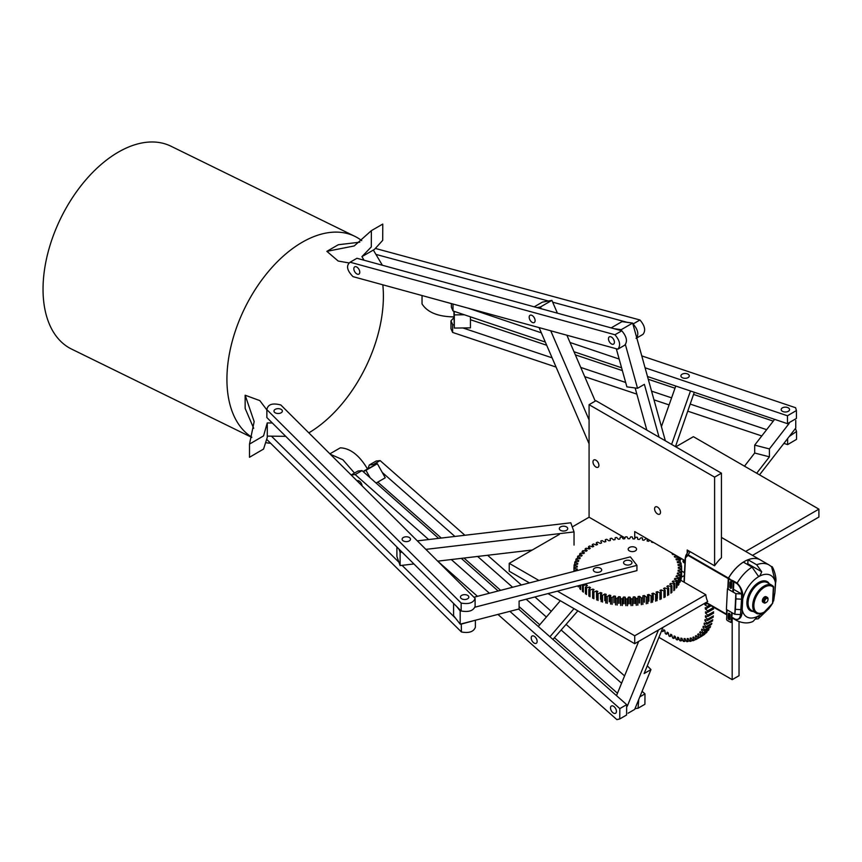 <?xml version="1.0" encoding="UTF-8"?>
<svg xmlns="http://www.w3.org/2000/svg" width="862" height="862" viewBox="0 0 862 862"><rect width="100%" height="100%" fill="white"/><g stroke="black" fill="none" stroke-linecap="round" stroke-linejoin="round"><path stroke-width="1.29" d="M595.944 460.189A4.191 2.424 -120 0 0 593.843 459.974A4.191 2.424 -120 0 0 593.207 463.336A4.191 2.424 -120 0 0 595.944 467.032A4.191 2.424 -120 0 0 598.045 467.247A4.191 2.424 -120 0 0 598.681 463.885A4.191 2.424 -120 0 0 595.944 460.189M657.544 507.104A4.191 2.424 -120 0 0 655.443 506.899A4.191 2.424 -120 0 0 654.808 510.261A4.191 2.424 -120 0 0 657.544 513.957A4.191 2.424 -120 0 0 659.645 514.161A4.191 2.424 -120 0 0 660.281 510.8A4.191 2.424 -120 0 0 657.544 507.104M714.598 565.806L714.598 477.139L721.44 473.184L721.44 557.692A32.271 18.63 120 0 0 714.598 565.806L687.208 549.999L687.208 553.07M684.59 575.374L681.196 577.335M634.723 643.688L634.723 635.79L705.827 594.737A32.271 18.63 120 0 0 707.713 601.547L634.723 643.688L547.963 593.595M732.183 617.946L732.183 679.655L739.036 675.7L739.036 621.707M732.183 679.655L658.924 637.352M752.504 555.376L818.9 517.049L818.9 509.14L693.393 436.678L675.797 446.839M721.44 537.414L745.684 551.411L818.9 509.14M721.44 473.184L595.933 400.722L589.08 404.677L589.08 517.211L572.271 526.919M714.598 477.139L589.08 404.677M685.085 560.677L634.723 531.606L634.723 538.642M625.025 537.963L589.08 517.211M684.471 572.67L681.605 571.01M559.33 534.397L509.216 563.328L509.216 571.226L529.44 582.906M634.723 635.79L557.423 591.16M538.901 580.46L509.216 563.328M705.827 594.737L680.29 579.997M665.356 440.805L632.654 323.078L621.998 321.623L611.147 327.894M632.654 323.078L621.243 329.661L614.024 328.681M616.298 348.754L626.879 386.844L637.535 388.299L644.377 384.344L659.053 437.163M621.243 329.661L621.545 330.739M625.327 344.337L637.535 388.299M635.132 387.965L646.834 430.116M636.792 337.947L642.912 334.413C645.95 330.717 644.981 325.911 639.981 319.985L375.81 248.558M636.059 338.357C639.108 334.671 638.128 329.866 633.128 323.94L639.981 319.985M627.191 322.334L552.671 302.185M548.361 301.021L375.918 254.398M541.261 308.747L540.485 306.947L551.895 300.364L542.37 302.131L534.235 306.829M540.485 306.947L537.026 307.594M539.095 327.603L589.08 443.79M595.243 401.121L566.894 335.221M557.402 313.175L551.895 300.364M589.08 419.902L550.743 330.792M531.38 315.158A4.191 2.424 -120 0 0 530.044 315.276A4.191 2.424 -120 0 0 529.57 319.123A4.191 2.424 -120 0 0 532.888 322.657A4.191 2.424 -120 0 0 534.235 322.539A4.191 2.424 -120 0 0 534.709 318.681A4.191 2.424 -120 0 0 531.38 315.158M356.049 266.724A4.191 2.424 -120 0 0 354.702 266.843A4.191 2.424 -120 0 0 354.228 270.69A4.191 2.424 -120 0 0 357.558 274.224A4.191 2.424 -120 0 0 358.904 274.105A4.191 2.424 -120 0 0 359.379 270.248A4.191 2.424 -120 0 0 356.049 266.724M610.684 336.74A4.191 2.424 -120 0 0 609.337 336.848A4.191 2.424 -120 0 0 608.863 340.705A4.191 2.424 -120 0 0 612.192 344.24A4.191 2.424 -120 0 0 613.539 344.121A4.191 2.424 -120 0 0 614.013 340.264A4.191 2.424 -120 0 0 610.684 336.74M350.101 262.22L356.943 258.277L621.793 330.803L614.951 334.758C619.929 340.63 620.888 345.436 617.849 349.175L353 276.637C346.923 270.399 345.953 265.593 350.101 262.22L614.951 334.758M621.793 330.803C626.771 336.686 627.741 341.492 624.691 345.22L617.849 349.175M361.749 240.638A112.954 67.279 116.1 0 0 354.864 236.35A112.954 67.279 116.1 0 0 249.635 298.845A112.954 67.279 116.1 0 0 245.099 431.948A112.954 67.279 116.1 0 0 251.833 437.196M266.573 442.788A112.954 67.279 116.1 0 0 270.657 443.294M308.822 432.853A112.954 67.279 116.1 0 0 382.825 284.805M354.864 236.35L170.978 146.217A112.954 67.279 116.1 0 0 65.749 208.712A112.954 67.279 116.1 0 0 61.213 341.815A112.954 67.279 116.1 0 0 71.546 349.067L251.769 437.4M363.01 256.025L374.42 249.441L382.706 240.358L382.782 224.066L371.371 230.65L371.296 246.952L361.921 256.617L364.055 260.216M373.343 250.055L382.362 265.237M359.82 242.19L338.281 244.743L326.87 251.338L354.217 245.95L371.371 230.65M349.272 262.985L338.173 261.035L326.87 251.338M747.904 562.487A28.899 16.68 -60 0 0 747.839 562.509L748.044 559.772L756.674 564.761L761.728 571.786L759.821 576.031L758.28 576.096L752.052 567.11L743.41 562.121A32.174 18.576 -60 0 0 728.509 578.122L727.83 588.606M747.839 562.509L747.774 563.737A3.276 1.896 -60 0 1 747.645 564.567M726.763 609.66L726.655 614.552A32.174 18.576 -60 0 0 726.849 614.703A32.174 18.576 -60 0 1 726.601 614.52L705.935 602.581M685.452 557.822L685.872 555.365L688.167 554.826L728.455 578.09A32.174 18.576 -60 0 1 760.381 559.934A32.174 18.576 -60 0 1 760.413 559.944L721.44 537.446M729.306 613.378A1.228 0.754 -116.9 0 0 728.379 613.906L728.164 618.205A1.228 0.754 -116.9 0 0 729.898 619.207L730.114 614.908A1.228 0.754 -116.9 0 0 729.306 613.378M729.036 613.27A1.228 0.754 -116.9 0 0 728.961 613.615L728.735 617.914A1.228 0.754 -116.9 0 0 729.823 619.552M730.901 581.882A1.228 0.754 -116.9 0 0 729.985 582.41L729.758 586.71A1.228 0.754 -116.9 0 0 731.504 587.712L731.719 583.412A1.228 0.754 -116.9 0 0 730.901 581.882M730.642 581.775A1.228 0.754 -116.9 0 0 730.556 582.119L730.34 586.419A1.228 0.754 -116.9 0 0 731.429 588.056M766.221 602.506A2.381 1.368 120 0 0 766.329 602.452A2.381 1.368 120 0 0 768.01 599.543A2.381 1.368 120 0 0 766.426 598.519A2.381 1.368 120 0 0 764.648 601.364A2.381 1.368 120 0 0 766.221 602.506M765.876 602.71A3.2 1.843 -60 0 1 765.747 602.786A3.2 1.843 -60 0 1 765.607 602.861A3.2 1.843 -60 0 1 764.152 602.947A3.2 1.843 -60 0 1 763.689 600.297A3.2 1.843 -60 0 1 765.887 597.495A3.2 1.843 -60 0 1 767.342 597.409A3.2 1.843 -60 0 1 768.01 598.874A3.2 1.843 -60 0 1 767.988 599.241M767.342 597.409L766.189 596.741A3.2 1.843 120 0 0 764.723 596.816A3.2 1.843 120 0 0 762.525 599.629A3.2 1.843 120 0 0 762.989 602.279L764.152 602.947M773.376 587.345A15.16 8.76 120 0 0 765.23 586.774A15.16 8.76 120 0 0 753.884 604.941A15.16 8.76 120 0 0 763.937 612.236A15.16 8.76 120 0 0 772.567 603.152L773.386 586.472A15.979 9.223 -60 0 0 771.996 585.33L773.516 586.58M748.044 559.772A32.174 18.576 -60 0 1 760.446 559.966L769.076 564.955A32.174 18.576 -60 0 0 756.674 564.761M733.443 580.966L737.15 583.111C741.708 587.884 743.561 593.261 742.71 599.23L741.557 599.187L741.568 593.94C741.525 589.791 739.995 586.365 736.978 583.649L733.853 581.85M775.444 582.044L771.576 566.722L769.076 564.955M732.021 617.86L736.902 620.672C743.055 623.388 748.442 623.635 753.065 621.416L757.763 616.298L759.228 616.19L759.39 617.558L758.248 618.787L755.241 619.088M772.826 602.484L774.873 593.088L775.401 582.647A23.974 13.846 120 0 0 759.821 576.031A23.974 13.846 120 0 0 742.71 599.23L742.182 609.671C742.376 616.664 740.081 619.95 735.297 619.541L732.032 617.655M735.857 593.659L727.442 588.8L726.397 609.456L734.801 614.304L735.857 593.659L741.568 593.94L733.476 589.274M732.053 617.354L735.167 619.153C738.281 619.993 740.059 618.474 740.512 614.595L741.557 599.187L735.943 598.896L735.911 593.627M727.097 609.854L726.601 619.433L727.151 620.457L731.03 622.504L731.73 612.537M732.786 591.828L728.153 589.145L728.638 579.512L729.252 579.156L733.271 582.184L732.786 591.828L733.368 591.526L733.853 581.893L733.314 580.869L729.22 579.145M762.364 613.238A23.974 13.846 120 0 1 757.763 616.298A23.974 13.846 120 0 1 742.182 609.671L735.405 609.337L735.879 598.928M771.576 566.722C772.492 564.901 777.233 578.046 775.638 582.356L774.873 593.088A23.974 13.846 120 0 1 773.031 598.562M774.895 592.474L773.634 600.933M727.442 588.8L728.185 588.423M740.512 614.595L734.866 614.283L735.351 609.369M731.235 622.181L732.28 612.85M728.455 578.09L728.282 578.628L687.995 555.376L685.215 558.123L683.986 582.13M706.204 602.43L726.472 614.132L726.698 609.628M727.776 588.638L728.282 578.628M649.883 540.355L648.493 541.282A50.578 29.2 180 0 0 647.103 540.937L647.373 538.965A53.853 31.097 180 0 0 645.961 538.653L643.936 540.248A50.578 29.2 180 0 0 642.502 539.989L642.449 538.007A53.853 31.097 180 0 0 640.983 537.78L639.227 539.483A50.578 29.2 180 0 0 637.761 539.3L637.374 537.328A53.853 31.097 180 0 0 635.887 537.188L634.41 538.976A50.578 29.2 180 0 0 632.934 538.879L632.212 536.94A53.853 31.097 180 0 0 630.704 536.875L629.54 538.739A50.578 29.2 180 0 0 628.053 538.718L627.019 536.832A53.853 31.097 180 0 0 625.5 536.854L624.648 538.782A50.578 29.2 180 0 0 623.172 538.847L621.825 537.015A53.853 31.097 180 0 0 620.317 537.123L619.789 539.084A50.578 29.2 180 0 0 618.334 539.235L616.686 537.5A53.853 31.097 180 0 0 615.209 537.683L615.015 539.666A50.578 29.2 180 0 0 613.582 539.892L611.654 538.254A53.853 31.097 180 0 0 610.21 538.524L610.35 540.506A50.578 29.2 180 0 0 608.96 540.819L606.762 539.289A53.853 31.097 180 0 0 605.383 539.644L605.329 541.756L605.329 539.687M605.329 539.698L605.846 541.605A50.578 29.2 180 0 0 604.521 541.993L602.075 540.593A53.853 31.097 180 0 0 600.76 541.024L601.59 542.909M601.547 542.952A50.578 29.2 180 0 0 600.286 543.405L597.625 542.155A53.853 31.097 180 0 0 596.385 542.651L596.353 545.043A50.578 29.2 180 0 1 597.495 544.536L597.528 544.515M574.243 571.334A53.853 31.097 180 0 1 574.124 570.612L577.314 569.879A50.578 29.2 180 0 1 577.228 569.017L573.93 568.478A53.853 31.097 180 0 1 573.92 567.918A53.853 31.097 180 0 1 573.92 567.605L577.217 567.056A50.578 29.2 180 0 1 577.281 566.194L574.081 565.483A53.853 31.097 180 0 1 574.221 564.61L577.605 564.244A50.578 29.2 180 0 1 577.809 563.392L574.738 562.509A53.853 31.097 180 0 1 575.029 561.636L578.445 561.464A50.578 29.2 180 0 1 578.801 560.634L575.902 559.567A53.853 31.097 180 0 1 576.322 558.727L579.76 558.748A50.578 29.2 180 0 1 580.245 557.94L577.54 556.712A53.853 31.097 180 0 1 578.1 555.904L581.516 556.109A50.578 29.2 180 0 1 582.141 555.333L579.63 553.997A53.853 31.097 180 0 1 580.341 553.199L583.703 553.587A50.578 29.2 180 0 1 584.458 552.854L582.206 551.357A53.853 31.097 180 0 1 583.024 550.624L586.311 551.206A50.578 29.2 180 0 1 587.173 550.506L585.179 548.889A53.853 31.097 180 0 1 586.128 548.21L589.296 548.975A50.578 29.2 180 0 1 590.276 548.329L588.563 546.605A53.853 31.097 180 0 1 589.619 545.98L592.647 546.917A50.578 29.2 180 0 1 593.724 546.325L592.313 544.525A53.853 31.097 180 0 1 593.465 543.954L596.321 545.053L596.353 542.694M681.54 568.823L678.351 568.241A50.578 29.2 180 0 0 678.351 567.918A50.578 29.2 180 0 0 678.34 567.379L681.53 566.776L681.605 568.866A53.853 31.097 180 0 1 681.54 569.739L678.2 570.202A50.578 29.2 180 0 1 678.06 571.053L681.196 571.862A53.853 31.097 180 0 1 680.98 572.724L677.575 572.993A50.578 29.2 180 0 1 677.295 573.844L680.29 574.803A53.853 31.097 180 0 1 679.935 575.665L676.498 575.751A50.578 29.2 180 0 1 676.077 576.57L678.89 577.702A53.853 31.097 180 0 1 678.394 578.542L674.968 578.424A50.578 29.2 180 0 1 674.407 579.221L677.015 580.492A53.853 31.097 180 0 1 676.379 581.311L672.985 581.01A50.578 29.2 180 0 1 672.306 581.764L674.687 583.175A53.853 31.097 180 0 1 673.912 583.951L670.593 583.466A50.578 29.2 180 0 1 669.774 584.188L671.918 585.718A53.853 31.097 180 0 1 671.024 586.451L667.791 585.783A50.578 29.2 180 0 1 666.865 586.451L668.718 588.121A53.853 31.097 180 0 1 667.716 588.778L664.624 587.927A50.578 29.2 180 0 1 663.578 588.541L665.152 590.308A53.853 31.097 180 0 1 664.052 590.901L661.1 589.888A50.578 29.2 180 0 1 659.969 590.438L661.24 592.28A53.853 31.097 180 0 1 660.033 592.819L657.275 591.644A50.578 29.2 180 0 1 656.057 592.129L657.006 594.037A53.853 31.097 180 0 1 655.723 594.5L653.17 593.175A50.578 29.2 180 0 1 651.877 593.595L652.502 595.545A53.853 31.097 180 0 1 651.155 595.933L648.838 594.468A50.578 29.2 180 0 1 647.47 594.812L647.771 596.795A53.853 31.097 180 0 1 646.36 597.107L644.302 595.523A50.578 29.2 180 0 1 642.88 595.793L642.858 597.775A53.853 31.097 180 0 1 641.393 598.002L639.604 596.31A50.578 29.2 180 0 1 638.16 596.504L637.794 598.476A53.853 31.097 180 0 1 636.307 598.627L634.809 596.838A50.578 29.2 180 0 1 633.333 596.946L632.643 598.885A53.853 31.097 180 0 1 631.135 598.95L629.939 597.097A50.578 29.2 180 0 1 628.452 597.118L627.439 599.015A53.853 31.097 180 0 1 625.931 598.993L625.047 597.075A50.578 29.2 180 0 1 623.571 597.021L622.245 598.853A53.853 31.097 180 0 1 620.737 598.745L620.187 596.795A50.578 29.2 180 0 1 618.722 596.655L617.106 598.4A53.853 31.097 180 0 1 615.619 598.217L615.403 596.235A50.578 29.2 180 0 1 613.959 596.008L612.052 597.657A53.853 31.097 180 0 1 610.619 597.398L610.727 595.416A50.578 29.2 180 0 1 609.326 595.114L607.182 596.655A53.853 31.097 180 0 1 605.77 596.299L606.212 594.338A50.578 29.2 180 0 1 604.876 593.961L602.452 595.362A53.853 31.097 180 0 1 601.126 594.942L601.891 593.013A50.578 29.2 180 0 1 600.631 592.56L597.98 593.821A53.853 31.097 180 0 1 596.73 593.336L597.819 591.451A50.578 29.2 180 0 1 596.633 590.933L593.832 592.054A53.853 31.097 180 0 1 592.636 591.483L594.026 589.673A50.578 29.2 180 0 1 592.937 589.091L589.92 590.039A53.853 31.097 180 0 1 588.854 589.414L590.545 587.69A50.578 29.2 180 0 1 589.554 587.054L586.397 587.83A53.853 31.097 180 0 1 585.449 587.151L587.421 585.524A50.578 29.2 180 0 1 586.537 584.835L583.262 585.427A53.853 31.097 180 0 1 582.432 584.695L582.432 591.386L582.421 584.705M651.726 541.422L651.521 542.144A50.578 29.2 180 0 1 652.825 542.554L653.299 542.338M672.662 553.512L672.112 553.867A50.578 29.2 180 0 1 672.802 554.632L674.353 554.492M676.099 555.494L674.256 556.41A50.578 29.2 180 0 1 674.817 557.197L678.243 557.078A53.853 31.097 180 0 1 678.75 557.897L678.75 559.901L678.76 557.919L675.991 559.115M675.991 558.996L675.959 559.039A50.578 29.2 180 0 1 676.39 559.869L679.827 559.934A53.853 31.097 180 0 1 680.193 560.785L680.193 562.8L680.15 560.839L677.263 561.895M677.263 561.722L677.22 561.765A50.578 29.2 180 0 1 677.51 562.617L680.915 562.875A53.853 31.097 180 0 1 681.142 563.737L681.142 565.784L681.142 563.748L678.06 564.826M632.977 546.777A4.191 2.424 180 0 1 636.576 549.18A4.191 2.424 180 0 1 631.792 551.583A4.191 2.424 180 0 1 628.182 549.18A4.191 2.424 180 0 1 632.977 546.777M681.196 571.862L681.196 578.553A53.853 31.097 180 0 1 680.98 579.415L680.29 579.49M596.353 542.715L597.528 544.472M579.63 555.99L579.663 554.029M574.738 562.509L574.738 564.524L574.738 562.509M574.081 565.483L574.081 567.552L574.081 565.483M593.832 592.054L593.789 598.734M607.182 596.655L607.16 603.335M617.106 598.4L617.095 605.092M671.918 585.718L671.907 592.431L671.918 585.718M674.687 583.175L674.677 589.888L674.687 583.175M677.015 580.492L677.015 587.205L677.015 580.492M678.89 577.702L678.89 584.404L678.89 577.702M680.29 574.803L680.29 581.516L680.29 574.803M681.605 568.866L681.605 575.557L681.605 568.866M681.53 566.776L681.583 568.834L681.583 566.733A53.853 31.097 180 0 0 681.508 565.86L678.168 565.418A50.578 29.2 180 0 0 678.017 564.567L678.06 564.513M680.15 560.839L680.193 562.8M664.624 587.927L664.624 589.683M661.1 589.888L661.1 592.022M657.275 591.644L657.275 598.336M653.17 593.175L653.17 599.866M648.838 594.468L648.838 601.159M644.302 595.523L644.302 602.215M639.604 596.31L639.604 603.001M634.809 596.838L634.809 603.529M667.791 585.783L667.791 587.281M670.593 583.466L670.593 584.792M672.985 581.01L672.985 582.206M674.968 578.424L674.968 579.523M676.498 575.751L676.498 576.775M629.939 597.097L629.939 603.788M625.047 597.075L625.047 603.777M620.187 596.795L620.187 603.486M615.403 596.235L615.403 602.926M706.721 603.249L704.642 603.422A50.578 29.2 60 0 1 704.857 604.736L707.271 606.449A53.853 31.097 60 0 1 707.443 607.775L705.245 607.699A50.578 29.2 60 0 1 705.364 608.971L707.734 610.942A53.853 31.097 60 0 1 707.81 612.214L705.525 611.837A50.578 29.2 60 0 1 705.536 613.054L707.853 615.252A53.853 31.097 60 0 1 707.821 616.459L705.461 615.791A50.578 29.2 60 0 1 705.375 616.944L707.605 619.347A53.853 31.097 60 0 1 707.465 620.489L705.084 619.498A50.578 29.2 60 0 1 704.879 620.608L707.012 623.194A53.853 31.097 60 0 1 706.765 624.26L704.362 622.989A50.578 29.2 60 0 1 704.06 624.013L706.064 626.749A53.853 31.097 60 0 1 705.719 627.73L703.306 626.189A50.578 29.2 60 0 1 702.918 627.116L704.782 629.993A53.853 31.097 60 0 1 704.34 630.876L701.948 629.077A50.578 29.2 60 0 1 701.463 629.906L703.166 632.88A53.853 31.097 60 0 1 702.638 633.656L700.289 631.63A50.578 29.2 60 0 1 699.718 632.331L701.248 635.402A53.853 31.097 60 0 1 700.623 636.048L698.339 633.807A50.578 29.2 60 0 1 697.692 634.4L699.028 637.503A53.853 31.097 60 0 1 698.328 638.042L696.119 635.596A50.578 29.2 60 0 1 695.397 636.059L696.539 639.195A53.853 31.097 60 0 1 695.763 639.604L693.662 636.986A50.578 29.2 60 0 1 692.876 637.33L693.802 640.455A53.853 31.097 60 0 1 692.962 640.735L690.99 637.955A50.578 29.2 60 0 1 690.128 638.171L690.839 641.253A53.853 31.097 60 0 1 689.934 641.414L688.113 638.505A50.578 29.2 60 0 1 687.197 638.591L687.682 641.608A53.853 31.097 60 0 1 686.723 641.63L685.064 638.623A50.578 29.2 60 0 1 684.105 638.57L684.342 641.5A53.853 31.097 60 0 1 683.351 641.382L681.864 638.311A50.578 29.2 60 0 1 680.872 638.128L680.894 640.94A53.853 31.097 60 0 1 679.849 640.692L678.566 637.568A50.578 29.2 60 0 1 677.543 637.255L677.338 639.916A53.853 31.097 60 0 1 676.261 639.539L675.172 636.404A50.578 29.2 60 0 1 674.138 635.973L673.675 638.462A53.853 31.097 60 0 1 672.608 637.955L671.735 634.831A50.578 29.2 60 0 1 670.69 634.27L670 636.565A53.853 31.097 60 0 1 668.934 635.941L668.287 632.859A50.578 29.2 60 0 1 667.231 632.191L666.326 634.26A53.853 31.097 60 0 1 665.259 633.516L664.839 630.521A50.578 29.2 60 0 1 663.805 629.734L662.684 631.566A53.853 31.097 60 0 1 661.628 630.715M670.043 636.565L671.94 635.477L670.054 636.544M673.707 638.462L675.539 637.406L673.728 638.43M677.338 639.916L679.116 638.893M684.363 641.5L686.087 640.498M687.682 641.608L689.417 640.606M690.839 641.253L692.585 640.25M676.842 556.065A50.578 29.2 60 0 1 677.446 556.561L677.629 556.378M679.741 557.595L679.773 558.587A50.578 29.2 60 0 1 680.775 559.524L681.605 558.673M683.2 559.6L683.038 561.776A50.578 29.2 60 0 1 684.019 562.8L685.01 562.046M693.802 640.455L695.58 639.421L693.802 640.455M696.539 639.195L702.336 635.854L696.539 639.195M683.038 561.776L685.01 560.645M679.773 558.587L680.614 558.102M267.285 436.107L285.731 436.344M266.864 409.924L259.828 400.604L245.153 395.227L254.161 421.604L249.495 444.102L263.567 435.881L267.242 422.93L272.327 422.994M245.153 395.227L245.153 408.405L253.697 428.328M249.495 444.102L249.495 457.28L263.567 449.059L267.285 437.346L267.285 424.179M376.112 483.065L385.249 477.785L377.362 463.713L367.471 468.939C359.335 455.298 350.284 448.262 340.318 447.831L329.898 453.843M370.132 477.774L365.951 470.307L377.362 463.713M363.042 471.492L367.471 468.939M365.951 470.307L363.279 471.708M354.487 473.055L342.893 459.78L330.318 454.252M464.316 314.77L454.317 314.899L454.317 328.066L470.447 327.862L470.447 316.839M454.317 314.899L454.188 311.354M454.317 328.066L453.897 311.257M453.897 316.893C438.015 316.666 427.39 312.346 422.035 303.93L422.035 295.547M451.397 303.618L427.272 296.981M461.256 623.894L461.439 631.975C469.014 633.344 473.658 631.781 475.371 627.277L475.371 620.241M461.439 624.066L474.93 620.36M267.145 439.814L461.439 631.975M271.444 436.161L398.944 562.272M402.069 565.353L455.707 618.41M634.982 708.672L638.063 708.219L638.764 699.438M639.819 696.852L644.981 693.878L642.082 691.324M638.063 708.219L644.916 704.265L644.981 693.878M624.573 675.905L566.215 624.497M551.26 611.33L534.946 596.957M521.359 584.986L487.623 555.279M464.909 535.27L380.131 460.599L376.144 461.041L369.302 464.995L367.912 468.702M374.227 465.372L373.289 464.543L380.131 460.599M621.577 683.243L561.345 630.187M546.389 617.02L526.186 599.219M512.599 587.248L477.623 556.453M454.91 536.444L382.254 472.441M373.289 464.543L369.302 464.995M377.761 482.106L441.269 538.05M463.982 558.059L500.639 590.341M519.096 606.6L539.752 624.788M554.697 637.955L617.483 693.253M687.219 373.806A4.191 2.424 -0 0 0 683.016 373.796A4.191 2.424 -0 0 0 680.905 375.897A4.191 2.424 -0 0 0 682.984 377.987A4.191 2.424 -0 0 0 687.197 377.998A4.191 2.424 -0 0 0 689.298 375.897A4.191 2.424 -0 0 0 687.219 373.806M787.48 407.489A4.191 2.424 -0 0 0 783.278 407.478A4.191 2.424 -0 0 0 781.166 409.579A4.191 2.424 -0 0 0 783.246 411.67A4.191 2.424 -0 0 0 787.448 411.68A4.191 2.424 -0 0 0 789.56 409.579A4.191 2.424 -0 0 0 787.48 407.489M641.77 355.887L795.594 407.726L796.423 410.517L796.423 418.426L787.459 423.673L787.459 415.775L645.078 367.783M796.423 410.517L787.459 415.775M619.153 359.045L570.019 342.483M541.336 332.818L468.508 308.273M545.312 342.063L453.003 310.956L453.003 304.027M787.459 423.673L647.502 376.511M621.577 367.772L573.995 351.728M453.003 310.956L451.397 307.281L451.397 303.586M409.935 537.985A4.191 2.424 -0 0 0 405.215 536.864A4.191 2.424 -0 0 0 402.112 539.203A4.191 2.424 -0 0 0 402.673 540.42A4.191 2.424 -0 0 0 407.392 541.541A4.191 2.424 -0 0 0 410.495 539.203A4.191 2.424 -0 0 0 409.935 537.985M281.799 409.859A4.191 2.424 -0 0 0 277.079 408.739A4.191 2.424 -0 0 0 273.976 411.077A4.191 2.424 -0 0 0 274.536 412.295A4.191 2.424 -0 0 0 279.256 413.415A4.191 2.424 -0 0 0 282.359 411.077A4.191 2.424 -0 0 0 281.799 409.859M468.271 595.868A4.191 2.424 -0 0 0 463.551 594.748A4.191 2.424 -0 0 0 460.448 597.086A4.191 2.424 -0 0 0 461.008 598.303A4.191 2.424 -0 0 0 465.728 599.424A4.191 2.424 -0 0 0 468.842 597.086A4.191 2.424 -0 0 0 468.271 595.868M461.159 603.066L461.159 610.975C468.788 612.343 473.443 610.781 475.113 606.298L475.113 598.39C473.443 602.872 468.788 604.434 461.159 603.066L266.864 409.655C267.813 404.353 272.467 402.802 280.829 404.978L475.113 598.39M461.159 610.975L266.864 417.564L266.864 409.655M534.936 636.792A4.191 2.424 -120 0 0 532.069 636.037A4.191 2.424 -120 0 0 531.304 638.904A4.191 2.424 -120 0 0 533.406 642.535A4.191 2.424 -120 0 0 536.261 643.3A4.191 2.424 -120 0 0 537.037 640.434A4.191 2.424 -120 0 0 534.936 636.792M362.094 485.888A4.191 2.424 -120 0 0 359.907 481.599A4.191 2.424 -120 0 0 357.04 480.834A4.191 2.424 -120 0 0 357.03 480.845M614.229 706.786A4.191 2.424 -120 0 0 611.373 706.021A4.191 2.424 -120 0 0 610.598 708.887A4.191 2.424 -120 0 0 612.71 712.518A4.191 2.424 -120 0 0 615.565 713.283A4.191 2.424 -120 0 0 616.33 710.417A4.191 2.424 -120 0 0 614.229 706.786M518.622 609.078L626.685 704.642L619.832 708.596L619.746 718.951L616.901 719.63L497.934 614.423M626.685 704.642L626.599 714.997L619.746 718.951M477.462 596.321L437.799 561.237M355.187 474.563L351.179 474.962L358.021 471.018L362.04 470.609L355.187 474.563L428.662 539.537M451.3 559.557L489.4 593.239M509.862 611.341L619.832 708.596M362.04 470.609L438.65 538.362M461.289 558.371L498.161 590.987M787.631 438.575L787.631 444.609L796.553 439.351L796.553 431.453L795.4 428.533M789.269 436.463L796.553 431.453M773.268 421.119L693.878 394.537M674.989 388.212L648.267 379.269M622.364 370.595L575.342 354.853M546.68 345.253L470.447 319.727M453.918 317.647L450.977 320.858L452.625 324.532L452.625 332.43L556.076 367.072M450.977 320.858L450.977 328.756L452.625 332.43M584.727 376.662L636.835 394.117M653.989 399.86L669.095 404.914M687.984 411.239L761.782 435.957M783.914 443.37L787.631 444.609M452.625 324.532L454.209 325.06M462.883 327.959L552.1 357.838M580.751 367.427L625.661 382.469M651.564 391.143L671.584 397.845M690.484 404.17L766.641 429.675M593.681 570.935A4.191 2.424 180 0 1 593.315 569.944A4.191 2.424 180 0 1 596.633 567.584A4.191 2.424 180 0 1 601.342 568.963A4.191 2.424 180 0 1 601.698 569.944A4.191 2.424 180 0 1 598.379 572.314A4.191 2.424 180 0 1 593.681 570.935M623.948 563.64A4.191 2.424 180 0 1 623.582 562.649A4.191 2.424 180 0 1 626.9 560.278A4.191 2.424 180 0 1 631.598 561.668A4.191 2.424 180 0 1 631.965 562.649A4.191 2.424 180 0 1 628.646 565.019A4.191 2.424 180 0 1 623.948 563.64M453.584 603.432L453.584 615.662L460.179 624.163L519.096 608.96L519.096 601.051L636.943 570.622L636.943 565.353L630.348 556.852L473.949 597.237M460.976 610.792L460.179 610.996L460.179 624.163M460.179 610.996L456.795 606.632M636.943 565.353L474.693 607.247M628.107 713.208L634.691 709.404L650.972 669.58L647.276 665.82M650.972 669.58L644.129 673.534L663.007 627.364M638.677 641.414L616.502 695.634M658.439 630.003L627.288 706.183M759.519 474.865L795.755 428.08L795.755 420.44M774.636 419.352L754.681 445.115L754.681 453.024L744.488 466.18M789.161 423.414L769.41 448.919L754.681 445.115M769.41 448.919L769.41 456.828L754.681 453.024M769.41 456.828L756.696 473.238M562.681 526.24A4.191 2.424 -0 0 0 559.33 528.621A4.191 2.424 -0 0 0 564.362 530.992A4.191 2.424 -0 0 0 567.724 528.621A4.191 2.424 -0 0 0 562.681 526.24M413.922 563.953L400.119 565.58L400.119 552.402L398.923 549.019M400.119 565.58L396.897 556.453L396.897 547.004M417.327 540.873L570.806 522.792L574.038 531.919L425.871 549.374M574.038 545.096L574.038 531.919M402.091 552.176L400.119 552.402M532.274 550.01L437.702 561.151M577.863 610.867L552.941 639.432M538.297 626.48L560.322 600.739M573.995 608.637L549.934 636.77M694.287 392.275L675.463 446.645M675.765 386.036L661.423 426.625M671.606 444.415L690.484 390.992M747.774 563.737L761.728 571.786M690.16 551.702A32.174 18.576 120 0 0 688.167 554.826L687.995 555.376M728.961 613.615L728.379 613.906M730.556 582.119L729.985 582.41M764.691 585.751A15.979 9.223 -60 0 1 771.996 585.33L767.363 582.647A15.979 9.223 120 0 0 760.058 583.068A15.979 9.223 120 0 0 749.067 597.086A15.979 9.223 120 0 0 751.373 610.339L756.017 613.011A15.979 9.223 -60 0 1 753.7 599.769A15.979 9.223 -60 0 1 764.691 585.751M753.388 611.503A16.809 9.697 -60 0 1 747.322 599.165A16.809 9.697 -60 0 1 759.508 582.044A16.809 9.697 -60 0 1 768.764 582.938L768.742 583.445M728.509 578.122L729.694 578.801M736.978 583.649L737.15 583.111A32.174 18.576 -60 0 1 752.052 567.11M736.902 620.672A32.174 18.576 -60 0 1 735.297 619.541L735.167 619.153M730.039 616.502L728.843 615.813M728.993 579.038L728.336 578.661M728.864 615.511L730.049 616.201M729.834 578.865L729.252 579.156M733.314 580.869L732.732 581.16M733.853 581.893L733.271 582.184M730.34 586.419L729.758 586.71M731.816 621.814L731.245 622.105M728.735 617.914L728.164 618.205M685.452 558.457L684.245 582.27M757.482 616.459L759.39 617.558M578.359 585.751L578.359 586.882M580.632 585.158L580.632 589.576M583.358 585.449L583.358 592.14M586.494 587.841L586.494 594.532M590.017 590.05L590.017 596.741M593.896 592.043L593.896 598.734M598.077 593.821L598.077 600.512M602.549 595.351L602.549 602.042M607.257 596.633L607.257 603.325M612.149 597.646L612.149 604.337M620.737 598.745L620.737 605.436M617.192 598.368L617.192 605.07M625.931 598.993L625.931 605.684M631.135 598.95L631.135 605.652M676.379 581.311L676.379 588.003M673.912 583.951L673.912 590.642M671.024 586.451L671.024 593.142M636.307 598.627L636.307 605.318M641.393 598.002L641.393 604.693M646.36 597.107L646.36 603.799M651.155 595.933L651.155 602.624M655.723 594.5L655.723 601.191M660.033 592.819L660.033 599.51M664.052 590.901L664.052 597.592M667.716 588.778L667.716 595.47M577.529 558.727L577.562 556.777M575.902 559.589L575.902 561.582L575.935 559.621M573.93 568.478L573.92 567.918M578.262 585.772L578.262 586.86M579.835 585.373L579.835 588.789M580.546 585.19L580.546 589.554M583.262 585.427L583.262 592.119M586.397 587.83L586.397 594.521M588.832 589.382L588.854 596.105M589.92 590.039L589.92 596.73M592.603 591.451L592.636 598.174M596.709 599.974L596.698 593.293M597.98 593.821L597.98 600.512M601.126 594.942L601.126 601.633M602.452 595.362L602.452 602.053M605.77 596.299L605.77 602.991M610.619 597.398L610.619 604.09M612.052 597.657L612.052 604.359M615.619 598.217L615.619 604.908M622.245 598.853L622.245 605.544M627.439 599.015L627.439 605.706M676.842 557.121L676.821 555.904M681.54 569.739L681.54 576.43M680.98 572.724L680.98 579.415M679.935 575.665L679.935 582.356M678.394 578.542L678.394 585.233M668.718 588.121L668.718 594.812M632.643 598.885L632.643 605.577M637.794 598.476L637.794 605.167M642.858 597.775L642.858 604.467M647.771 596.795L647.771 603.486M652.502 595.545L652.502 602.236M657.006 594.037L657.006 600.728M661.24 592.28L661.24 598.982M665.162 596.946L665.162 590.298L665.152 597M667.619 588.789L667.619 595.48M664.71 587.916L664.71 589.78M663.945 590.912L663.945 597.603M661.197 589.877L661.197 592.151M661.262 592.269L661.262 598.918L661.273 592.248M659.936 592.819L659.936 599.51M657.372 591.644L657.372 598.336M657.038 594.015L657.038 600.674M655.626 594.489L655.626 601.18M653.267 593.175L653.267 599.877M652.545 595.513L652.545 602.182M651.058 595.922L651.058 602.613M648.924 594.478L648.924 601.18M647.825 596.752L647.825 603.432L647.825 596.752M646.263 597.086L646.263 603.777M644.388 595.534L644.388 602.226M642.88 595.793L642.88 597.097M642.912 597.722L642.912 604.413L642.912 597.722M641.306 597.98L641.306 604.671M639.69 596.332L639.69 603.023M638.16 596.504L638.16 603.195M638.096 596.547L638.096 603.238M637.858 598.433L637.858 605.124M636.221 598.594L636.221 605.286M634.895 596.87L634.895 603.562M633.333 596.946L633.333 603.637M633.258 596.989L633.258 603.68M632.708 598.853L632.708 605.544M670.927 586.462L670.927 593.164M667.888 585.761L667.888 587.356M668.729 588.11L668.729 594.758L668.74 588.089M673.825 583.973L673.825 590.664M670.679 583.445L670.679 584.856M676.293 581.333L676.293 588.024M673.071 580.977L673.071 582.249M678.308 578.564L678.308 585.266M675.043 578.402L675.043 579.566M679.849 575.708L679.849 582.4M676.573 575.719L676.573 576.797M680.905 572.767L680.905 579.458M677.651 572.961L677.651 573.984M677.575 572.993L677.575 573.963M678.2 570.202L678.2 571.118M681.476 569.782L681.476 576.473M678.265 570.159L678.265 571.14M678.394 567.336L678.394 568.284M681.088 563.791L681.088 565.774M678.717 557.951L678.717 559.901M652.739 542.004L652.168 542.338L652.168 541.681L652.168 542.349L652.739 542.015M647.427 539.009L647.427 541.013L647.427 539.009M631.049 598.918L631.049 605.62M630.014 597.129L630.014 603.82M628.452 597.118L628.452 603.809M628.376 597.15L628.376 603.853M627.525 598.982L627.525 605.674M625.855 598.961L625.855 605.652M625.122 597.118L625.122 603.809M623.571 597.021L623.571 603.712M623.485 597.054L623.485 603.745M622.332 598.821L622.332 605.512M620.672 598.713L620.672 605.404M620.263 596.827L620.263 603.529M618.722 596.655L618.722 603.346M618.636 596.676L618.636 603.368M615.554 598.163L615.554 604.865M615.457 596.278L615.457 602.969M613.959 596.008L613.959 602.71M613.873 596.03L613.873 602.721M609.326 595.114L609.326 601.805M609.24 595.125L609.24 601.816M604.876 593.961L604.876 600.652M604.779 593.972L604.779 600.663M600.631 592.56L600.631 599.252M600.534 592.56L600.534 599.262M596.633 590.933L596.633 597.625M596.536 590.933L596.536 597.625M592.937 589.091L592.937 591.041M592.841 589.08L592.841 591.16M589.554 587.054L589.554 588.681M589.457 587.033L589.457 588.778M586.537 584.835L586.537 586.246M586.44 584.813L586.44 586.322M577.228 569.017L577.228 569.933M577.174 568.974L577.174 569.944M573.984 568.532L573.984 571.398M577.228 566.151L577.228 566.862M574.135 565.526L574.135 567.541M574.792 562.552L574.792 564.524M585.179 548.954L585.179 551.012L585.169 548.922M588.552 546.67L588.552 548.814L588.541 546.637M592.291 544.579L592.291 546.831L592.28 544.558M610.156 538.578L610.156 540.549L610.156 538.578M662.738 631.566L664.721 630.424L662.727 631.577M668.362 633.117L666.369 634.27L668.362 633.107M677.36 639.884L679.105 638.871M680.926 640.897L682.629 639.906L680.905 640.929M684.374 641.457L686.077 640.477M687.704 641.554L689.395 640.574M690.85 641.199L692.563 640.207M698.328 638.042L704.125 634.701L698.328 638.042M707.443 607.775L710.999 605.717M700.623 636.048L706.42 632.708L700.623 636.059M708.424 630.316L702.627 633.667L708.435 630.305M704.34 630.876L710.137 627.525L704.329 630.887M711.506 624.4L705.709 627.751L711.516 624.379M706.765 624.26L712.562 620.909M707.465 620.489L713.262 617.149M707.821 616.459L713.607 613.119M713.585 608.906L707.788 612.246L713.607 608.863M707.271 606.449L709.771 605.016M707.734 610.942L713.531 607.591M699.028 637.503L704.825 634.163M701.248 635.402L707.034 632.051M703.166 632.88L708.963 629.54M704.782 629.993L710.568 626.652M706.064 626.749L711.861 623.409M707.012 623.194L712.799 619.843M707.605 619.347L713.402 615.996M707.853 615.252L713.65 611.901M705.536 613.054L707.152 612.128M705.579 613.141L707.293 612.16M707.81 615.156L713.607 611.815M705.375 616.944L706.743 616.158M705.407 617.041L706.862 616.201M707.573 619.261L713.37 615.91M704.879 620.608L706.075 619.918M704.911 620.705L706.183 619.972M706.98 623.107L712.777 619.756M704.06 624.013L705.127 623.398M704.082 624.099L705.213 623.452M706.043 626.663L711.829 623.312M702.918 627.116L703.888 626.555M702.929 627.202L703.974 626.609M704.76 629.906L710.557 626.555M701.463 629.906L702.368 629.379M701.474 629.993L702.433 629.432M703.155 632.794L708.952 629.454M699.718 632.331L700.569 631.846M699.718 632.417L700.623 631.9M701.237 635.316L707.034 631.965M697.692 634.4L698.5 633.926M697.681 634.475L698.543 633.979M699.028 637.427L704.825 634.076M705.364 608.971L707.357 607.818M705.418 609.057L711.096 605.781M707.691 610.846L713.488 607.505M704.857 604.736L707.077 603.454M704.911 604.812L707.174 603.508M707.217 606.374L709.674 604.952M683.006 561.69L684.913 560.58M679.73 558.501L680.517 558.048M695.397 636.059L696.184 635.617M695.397 636.134L696.227 635.66M696.55 639.119L702.347 635.779M693.813 640.38L695.548 639.378M705.752 602.689L726.838 614.865M688.663 550.84L685.872 555.365L685.215 558.123M768.01 599.543L768.01 598.874M766.329 602.452L765.747 602.786M756.017 613.011C757.03 614.207 759.605 614.089 763.732 612.634L772.794 603.066M728.832 616.018L730.028 616.707M758.248 618.787L769.173 608.303M773.623 586.882L772.805 603.023M729.424 578.822L728.843 579.113M731.612 622.213L731.03 622.504M665.173 590.276L665.173 596.967M657.049 593.993L657.049 600.685M652.556 595.502L652.556 602.193M681.196 571.851L681.196 578.542M585.427 587.119L585.427 593.81M579.824 585.373L579.824 588.768M575.891 559.578L575.891 561.582M582.184 551.378L582.184 553.415M707.433 607.818L711.031 605.738M706.754 624.282L712.551 620.942M707.454 620.521L713.251 617.17M707.799 616.502L713.596 613.151"/></g></svg>
